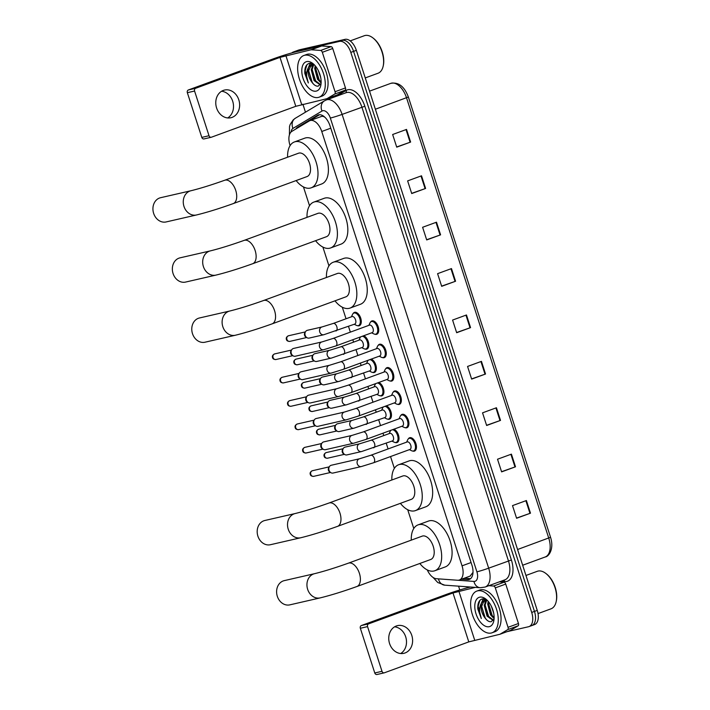 <?xml version="1.0" encoding="UTF-8"?>
<svg xmlns="http://www.w3.org/2000/svg" width="710" height="710" viewBox="0 0 710 710"><rect width="100%" height="100%" fill="white"/><g stroke="black" fill="none" stroke-linecap="round" stroke-linejoin="round"><path stroke-width="1.06" d="M393.828 429.222A7.1 3.932 69.9 0 1 398.7 435.913A7.1 3.932 69.9 0 1 397.032 442.543A7.1 3.932 69.9 0 1 396.775 442.623A7.1 3.932 69.9 0 1 395.284 442.507M386.284 405.863A7.1 3.932 69.9 0 1 391.157 412.545A7.1 3.932 69.9 0 1 389.488 419.184A7.1 3.932 69.9 0 1 389.222 419.264A7.1 3.932 69.9 0 1 387.731 419.14M378.732 382.495A7.1 3.932 69.9 0 1 383.613 389.186A7.1 3.932 69.9 0 1 381.945 395.816A7.1 3.932 69.9 0 1 381.678 395.896A7.1 3.932 69.9 0 1 380.187 395.781M371.188 359.136A7.1 3.932 69.9 0 1 376.069 365.827A7.1 3.932 69.9 0 1 374.401 372.457A7.1 3.932 69.9 0 1 374.135 372.537A7.1 3.932 69.9 0 1 372.643 372.413M363.644 335.768A7.1 3.932 69.9 0 1 368.517 342.46A7.1 3.932 69.9 0 1 366.848 349.089A7.1 3.932 69.9 0 1 366.591 349.169A7.1 3.932 69.9 0 1 365.091 349.054M353.11 313.554A7.1 3.932 69.9 0 1 354.423 312.391A7.1 3.932 69.9 0 1 354.68 312.311A7.1 3.932 69.9 0 1 360.636 317.947A7.1 3.932 69.9 0 1 359.304 325.73A7.1 3.932 69.9 0 1 359.038 325.81A7.1 3.932 69.9 0 1 357.547 325.686M400.742 415.554A7.1 3.932 69.9 0 1 402.055 414.392A7.1 3.932 69.9 0 1 402.313 414.312A7.1 3.932 69.9 0 1 408.268 419.938A7.1 3.932 69.9 0 1 406.936 427.731A7.1 3.932 69.9 0 1 406.67 427.81A7.1 3.932 69.9 0 1 405.179 427.686M393.189 392.195A7.1 3.932 69.9 0 1 394.503 391.024A7.1 3.932 69.9 0 1 394.769 390.953A7.1 3.932 69.9 0 1 400.724 396.579A7.1 3.932 69.9 0 1 399.393 404.363A7.1 3.932 69.9 0 1 399.127 404.443A7.1 3.932 69.9 0 1 397.635 404.327M385.645 368.827A7.1 3.932 69.9 0 1 386.959 367.665A7.1 3.932 69.9 0 1 387.225 367.585A7.1 3.932 69.9 0 1 393.18 373.211A7.1 3.932 69.9 0 1 391.849 381.004A7.1 3.932 69.9 0 1 391.583 381.084A7.1 3.932 69.9 0 1 390.092 380.959M378.102 345.468A7.1 3.932 69.9 0 1 379.415 344.297A7.1 3.932 69.9 0 1 379.681 344.226A7.1 3.932 69.9 0 1 385.628 349.852A7.1 3.932 69.9 0 1 384.296 357.636A7.1 3.932 69.9 0 1 384.039 357.716A7.1 3.932 69.9 0 1 382.539 357.6M408.286 438.922A7.1 3.932 69.9 0 1 409.599 437.75A7.1 3.932 69.9 0 1 409.865 437.671A7.1 3.932 69.9 0 1 415.811 443.306A7.1 3.932 69.9 0 1 414.48 451.09A7.1 3.932 69.9 0 1 414.223 451.169A7.1 3.932 69.9 0 1 412.732 451.054M370.558 322.1A7.1 3.932 69.9 0 1 371.871 320.938A7.1 3.932 69.9 0 1 372.129 320.858A7.1 3.932 69.9 0 1 378.084 326.485A7.1 3.932 69.9 0 1 376.753 334.277A7.1 3.932 69.9 0 1 376.486 334.357A7.1 3.932 69.9 0 1 374.995 334.233M427.296 569.935A13.321 7.366 -110.1 0 0 436.41 578.712L457.586 580.247A13.321 7.366 -110.1 0 0 458.909 580.15A13.321 7.366 -110.1 0 0 459.397 580.008A13.321 7.366 -110.1 0 0 462.041 565.843L321.754 131.492A13.321 7.366 -110.1 0 0 309.95 120.638A13.321 7.366 -110.1 0 0 309.249 120.975L291.908 131.341A13.321 7.366 -110.1 0 0 289.964 145.168L290.106 145.594M470.127 576.041L473.002 572.384M325.286 117.594C323.627 116.209 322.038 115.961 320.538 116.839M303.454 186.934L309.524 205.731M322.881 247.071L328.952 265.868M342.3 307.208L346.036 318.772M348.495 326.378L350.349 332.129M352.808 339.735L353.58 342.131M356.038 349.746L357.893 355.488M360.352 363.103L361.133 365.499M363.591 373.105L365.446 378.856M367.904 386.462L368.676 388.858M371.135 396.473L372.99 402.215M375.448 409.83L376.22 412.226M378.678 419.832L380.533 425.583M382.992 433.189L383.764 435.585M386.222 443.2L388.086 448.942M390.536 456.557L394.361 468.378M407.709 509.718L413.779 528.515M461.535 579.227L467.491 579.653A13.321 7.366 -110.1 0 0 468.804 579.555A13.321 7.366 -110.1 0 0 469.301 579.413A13.321 7.366 -110.1 0 0 471.946 565.249L330.017 125.83A13.321 7.366 -110.1 0 0 318.213 114.976A13.321 7.366 -110.1 0 0 317.512 115.313L297.57 127.232A13.321 7.366 -110.1 0 0 295.875 128.971M291.828 52.904A13.321 7.366 69.9 0 1 293.257 52.025A13.321 7.366 69.9 0 1 293.745 51.883L339.495 41.393A13.321 7.366 69.9 0 1 350.802 52.389L531.692 612.428A13.321 7.366 69.9 0 1 529.048 626.584A13.321 7.366 69.9 0 1 528.551 626.735L506.993 631.678M459.787 589.957L458.562 586.158M305.469 112.189L302.895 104.21M293.257 52.025L296.034 51.013A13.321 7.366 69.9 0 1 296.523 50.863L342.273 40.372A13.321 7.366 69.9 0 1 353.58 51.368L534.47 611.408A13.321 7.366 69.9 0 1 531.826 625.572A13.321 7.366 69.9 0 1 531.328 625.714M299.726 126.673A13.321 11.032 59.1 0 0 299.718 126.673A13.321 7.366 69.9 0 1 300.348 126.211L319.571 114.727M470.597 578.65A13.321 7.366 69.9 0 1 470.268 578.641L464.313 578.206M531.826 625.572L534.603 624.552A13.321 7.366 69.9 0 0 537.248 610.396L356.358 50.348A13.321 7.366 69.9 0 0 345.051 39.361L299.3 49.842A13.321 7.366 69.9 0 0 298.812 49.993L296.034 51.013A13.321 7.366 69.9 0 1 296.523 50.863L342.273 40.372A13.321 7.366 69.9 0 1 353.58 51.368L534.47 611.408A13.321 7.366 69.9 0 1 531.826 625.572L529.048 626.584M406.537 129.415L392.648 134.51L396.73 147.156L410.62 142.071L406.537 129.415M396.677 146.97L410.62 142.071M421.518 175.805L407.629 180.89L411.711 193.546L425.601 188.461L421.518 175.805M411.658 193.36L425.601 188.461M436.499 222.195L422.61 227.28L426.701 239.936L440.582 234.85L436.499 222.195M426.639 239.749L440.582 234.85M451.48 268.584L437.591 273.669L441.682 286.325L455.572 281.24L451.48 268.584M441.62 286.139L455.572 281.24M526.403 500.532L512.514 505.618L516.596 518.264L530.485 513.179L526.403 500.532M516.534 518.087L530.485 513.179M511.413 454.143L497.524 459.228L501.615 471.875L515.504 466.79L511.413 454.143M501.553 471.697L515.504 466.79M496.432 407.753L482.543 412.838L486.634 425.494L500.514 420.4L496.432 407.753M486.572 425.308L500.514 420.4M481.451 361.363L467.562 366.449L471.644 379.105L485.534 374.019L481.451 361.363M471.591 378.918L485.534 374.019M466.47 314.974L452.581 320.059L456.663 332.715L470.553 327.63L466.47 314.974M456.601 332.529L470.553 327.63M394.565 626.832A14.209 11.804 -102.9 0 1 405.685 636.808A14.209 11.804 -102.9 0 1 400.688 653.528M389.568 643.544A14.209 11.804 77.1 0 0 403.857 653.324A14.209 11.804 77.1 0 0 411.791 635.406A14.209 11.804 77.1 0 0 397.511 625.634A14.209 11.804 77.1 0 0 389.568 643.544M499.272 581.872L504.056 582.218A2.219 1.225 69.9 0 1 505.724 584.073L495.305 587.88L508.041 627.312L518.46 623.504A2.219 1.225 69.9 0 1 518.131 625.803L510.454 630.4A2.219 1.225 69.9 0 1 510.339 630.453A2.219 1.225 69.9 0 1 510.259 630.48L500 634.234M505.724 584.073L518.46 623.504M470.588 587.028L469.283 587.33A17.759 1.029 -17.9 0 0 445.765 594.625L361.39 625.528L368.614 623.868L452.989 592.965L475.318 587.374M377.196 674.447A2.219 1.846 -102.9 0 1 374.773 672.973L381.998 671.314A2.219 1.846 77.1 0 0 384.421 672.787L468.786 641.884L499.84 634.287A2.219 1.225 -110.1 0 0 499.92 634.27A2.219 1.225 -110.1 0 0 500.035 634.207L507.721 629.619A2.219 1.225 -110.1 0 0 508.041 627.312M368.614 623.868A2.219 1.846 77.1 0 0 367.558 626.61L360.343 628.27L374.773 672.973M360.343 628.27A2.219 1.846 -102.9 0 1 361.39 625.528M367.558 626.61L381.998 671.314M495.305 587.88A2.219 1.225 -110.1 0 0 493.645 586.034L488.862 585.688M525.959 575.455L537.301 571.302A19.978 11.058 69.9 0 1 538.038 571.08A19.978 11.058 69.9 0 1 545.928 573.511L546.549 573.991A19.09 10.561 69.9 0 1 556.356 600.784L556.196 601.547A19.978 11.058 69.9 0 1 551.04 608.816L538.029 613.582M545.928 573.511A19.978 11.058 69.9 0 1 556.196 601.547M477.644 590.844A22.196 12.283 69.9 0 1 496.246 608.434A22.196 12.283 69.9 0 1 492.083 632.77A22.196 12.283 69.9 0 1 491.267 633.018A22.196 12.283 69.9 0 1 472.656 615.428A22.196 12.283 69.9 0 1 476.818 591.084A22.196 12.283 69.9 0 1 477.644 590.844M476.818 591.084L479.596 590.072A22.196 12.283 69.9 0 1 480.422 589.824A22.196 12.283 69.9 0 1 499.023 607.414A22.196 12.283 69.9 0 1 494.861 631.758L492.083 632.77M486.847 599.95L482.507 598.894C479.055 599.852 477.484 603.225 477.803 609.003L481.309 618.534C478.868 612.286 479.01 607.006 481.735 602.692A11.094 6.141 69.9 0 0 484.894 617.771C486.962 620.638 489.039 621.96 491.125 621.738L494.071 619.058M489.217 626.69A15.54 8.6 69.9 0 1 476.028 613.866A15.54 8.6 69.9 0 1 479.685 597.172A15.54 8.6 69.9 0 1 485.826 599.062A15.54 8.6 69.9 0 1 493.814 620.868A15.54 8.6 69.9 0 1 489.217 626.69M486.803 599.968L485.099 605.08L487.93 615.836L493.477 620.194M486.279 599.897L484.229 605.399L487.06 616.156L493.264 620.469M488.791 602.089L488.569 603.811L491.4 614.567L494.133 617.718M488.187 601.361L487.708 604.13L490.53 614.887L494.107 618.605M491.329 606.189L493.681 613.085M486.217 599.586L484.397 600.128L481.628 606.358L484.894 617.771M486.9 599.985L484.85 599.994L481.735 602.692M485.427 599.897L484.832 602.284M483.253 598.823L481.442 603.047M488.578 603.695L492.154 615.41L493.219 616.901M485.809 599.879L485.516 600.873M485.108 604.973L488.684 616.679L489.749 618.17M483.563 598.823L482.046 602.142M481.637 606.242L485.214 617.957L486.412 619.608M479.898 600.358L478.176 606.189L481.309 618.534M284.266 580.629A12.434 10.331 77.1 0 0 277.317 596.302A12.434 10.331 77.1 0 0 289.822 604.858L320.157 597.9A12.434 10.331 -102.9 0 1 307.652 589.344A12.434 10.331 -102.9 0 1 314.601 573.671L284.266 580.629M348.379 563.172A12.434 6.878 -110.1 0 1 348.841 563.03A12.434 6.878 -110.1 0 1 359.393 573.298A12.434 6.878 -110.1 0 1 356.926 586.513L430.739 559.48A12.434 6.878 -110.1 0 0 433.073 545.848A12.434 6.878 -110.1 0 0 422.654 535.997A12.434 6.878 -110.1 0 0 422.193 536.139L348.379 563.172C335.209 567.867 323.946 571.364 314.601 573.671M411.276 540.132A24.415 13.508 69.9 0 1 418.066 524.876A24.415 13.508 69.9 0 1 418.98 524.61A24.415 13.508 69.9 0 1 439.437 543.966A24.415 13.508 69.9 0 1 434.866 570.734A24.415 13.508 69.9 0 1 433.961 571A24.415 13.508 69.9 0 1 419.823 563.474M418.066 524.876L428.485 521.069A24.415 13.508 69.9 0 1 429.39 520.794A24.415 13.508 69.9 0 1 449.856 540.15A24.415 13.508 69.9 0 1 445.276 566.917L434.866 570.734M264.839 520.492A12.434 10.331 77.1 0 0 257.899 536.165A12.434 10.331 77.1 0 0 270.395 544.721L300.729 537.763A12.434 10.331 -102.9 0 1 288.233 529.207A12.434 10.331 -102.9 0 1 295.174 513.534L264.839 520.492M328.952 503.035A12.434 6.878 -110.1 0 1 329.413 502.893A12.434 6.878 -110.1 0 1 339.975 513.161A12.434 6.878 -110.1 0 1 337.507 526.376L411.321 499.343A12.434 6.878 -110.1 0 0 413.646 485.711A12.434 6.878 -110.1 0 0 403.227 475.86A12.434 6.878 -110.1 0 0 402.765 476.002L328.952 503.035C315.781 507.73 304.519 511.227 295.174 513.534M391.849 479.995A24.415 13.508 69.9 0 1 398.647 464.739A24.415 13.508 69.9 0 1 399.552 464.473A24.415 13.508 69.9 0 1 420.018 483.829A24.415 13.508 69.9 0 1 415.439 510.596A24.415 13.508 69.9 0 1 414.533 510.863A24.415 13.508 69.9 0 1 400.396 503.337M398.647 464.739L409.067 460.932A24.415 13.508 69.9 0 1 409.972 460.657A24.415 13.508 69.9 0 1 430.429 480.013A24.415 13.508 69.9 0 1 425.858 506.78L415.439 510.596M199.43 317.982A12.434 10.331 77.1 0 0 192.49 333.656A12.434 10.331 77.1 0 0 204.986 342.211L235.321 335.253A12.434 10.331 -102.9 0 1 222.825 326.698A12.434 10.331 -102.9 0 1 229.765 311.024L199.43 317.982M263.543 300.525A12.434 6.878 -110.1 0 1 264.005 300.392A12.434 6.878 -110.1 0 1 274.566 310.652A12.434 6.878 -110.1 0 1 272.099 323.866L345.912 296.833A12.434 6.878 -110.1 0 0 348.237 283.201A12.434 6.878 -110.1 0 0 337.818 273.35A12.434 6.878 -110.1 0 0 337.356 273.492L263.543 300.525C250.373 305.22 239.11 308.717 229.765 311.024M326.44 277.486A24.415 13.508 69.9 0 1 333.238 262.238A24.415 13.508 69.9 0 1 334.144 261.963A24.415 13.508 69.9 0 1 354.609 281.32A24.415 13.508 69.9 0 1 350.03 308.087A24.415 13.508 69.9 0 1 349.125 308.353A24.415 13.508 69.9 0 1 334.987 300.836M333.238 262.238L343.658 258.422A24.415 13.508 69.9 0 1 344.563 258.156A24.415 13.508 69.9 0 1 365.02 277.503A24.415 13.508 69.9 0 1 360.449 304.27L350.03 308.087M180.003 257.845A12.434 10.331 77.1 0 0 173.062 273.519A12.434 10.331 77.1 0 0 185.559 282.074L215.902 275.116A12.434 10.331 -102.9 0 1 203.397 266.561A12.434 10.331 -102.9 0 1 210.346 250.887L180.003 257.845M244.125 240.388A12.434 6.878 -110.1 0 1 244.586 240.255A12.434 6.878 -110.1 0 1 255.138 250.515A12.434 6.878 -110.1 0 1 252.671 263.73L326.485 236.696A12.434 6.878 -110.1 0 0 328.819 223.064A12.434 6.878 -110.1 0 0 318.399 213.213A12.434 6.878 -110.1 0 0 317.938 213.355L244.125 240.388C230.945 245.083 219.692 248.58 210.346 250.887M307.013 217.349A24.415 13.508 69.9 0 1 313.811 202.101A24.415 13.508 69.9 0 1 314.716 201.826A24.415 13.508 69.9 0 1 335.182 221.183A24.415 13.508 69.9 0 1 330.611 247.95A24.415 13.508 69.9 0 1 329.706 248.216A24.415 13.508 69.9 0 1 315.568 240.699M313.811 202.101L324.23 198.285A24.415 13.508 69.9 0 1 325.136 198.019A24.415 13.508 69.9 0 1 345.601 217.366A24.415 13.508 69.9 0 1 341.022 244.133L330.611 247.95M160.584 197.708A12.434 10.331 77.1 0 0 153.644 213.382A12.434 10.331 77.1 0 0 166.14 221.937L196.475 214.979A12.434 10.331 -102.9 0 1 183.979 206.424A12.434 10.331 -102.9 0 1 190.919 190.75L160.584 197.708M224.697 180.251A12.434 6.878 -110.1 0 1 225.159 180.118A12.434 6.878 -110.1 0 1 235.72 190.378A12.434 6.878 -110.1 0 1 233.253 203.593L307.066 176.559A12.434 6.878 -110.1 0 0 309.391 162.927A12.434 6.878 -110.1 0 0 298.972 153.076A12.434 6.878 -110.1 0 0 298.511 153.218L224.697 180.251C211.527 184.946 200.264 188.452 190.919 190.75M287.594 157.221A24.415 13.508 69.9 0 1 294.393 141.964A24.415 13.508 69.9 0 1 295.298 141.689A24.415 13.508 69.9 0 1 315.764 161.046A24.415 13.508 69.9 0 1 311.184 187.813A24.415 13.508 69.9 0 1 310.279 188.079A24.415 13.508 69.9 0 1 296.141 180.562M294.393 141.964L304.803 138.148A24.415 13.508 69.9 0 1 305.708 137.882A24.415 13.508 69.9 0 1 326.174 157.23A24.415 13.508 69.9 0 1 321.603 183.996L311.184 187.813M407.052 442.002A3.994 2.21 69.9 0 1 407.194 441.939A3.994 2.21 69.9 0 1 407.345 441.895A3.994 2.21 69.9 0 1 410.691 445.063A3.994 2.21 69.9 0 1 409.945 449.448A3.994 2.21 69.9 0 1 409.794 449.492M406.644 442.144L407.638 439.889A6.656 3.683 69.9 0 1 409.058 438.425A6.656 3.683 69.9 0 1 409.306 438.354A6.656 3.683 69.9 0 1 414.889 443.626A6.656 3.683 69.9 0 1 413.637 450.93A6.656 3.683 69.9 0 1 413.389 451.001A6.656 3.683 69.9 0 1 411.605 450.726L409.386 449.652M333.38 472.949A3.994 3.319 -102.9 0 1 333.052 473.046A3.994 3.319 -102.9 0 1 330.842 472.656A3.994 3.319 -102.9 0 1 329.032 470.295A3.994 3.319 -102.9 0 1 329.449 466.559A3.994 3.319 -102.9 0 1 330.931 465.352A3.994 3.319 -102.9 0 1 331.268 465.254L359.535 458.775L370.806 455.27A3.994 2.21 69.9 0 1 370.957 455.225A3.994 2.21 69.9 0 1 374.268 458.287A3.994 2.21 69.9 0 1 373.558 462.769A3.994 2.21 69.9 0 1 373.407 462.813M330.842 472.656L329.768 472.017A2.884 2.396 -102.9 0 1 328.455 470.304A2.884 2.396 -102.9 0 1 328.757 467.615L329.449 466.559M399.508 418.643A3.994 2.21 69.9 0 1 399.65 418.58A3.994 2.21 69.9 0 1 399.801 418.536A3.994 2.21 69.9 0 1 403.147 421.704A3.994 2.21 69.9 0 1 402.401 426.08A3.994 2.21 69.9 0 1 402.25 426.124M399.091 418.785L400.094 416.521A6.656 3.683 69.9 0 1 401.514 415.057A6.656 3.683 69.9 0 1 401.753 414.986A6.656 3.683 69.9 0 1 407.336 420.267A6.656 3.683 69.9 0 1 406.093 427.562A6.656 3.683 69.9 0 1 405.845 427.642A6.656 3.683 69.9 0 1 404.061 427.367L401.842 426.284M325.837 449.581A3.994 3.319 -102.9 0 1 325.508 449.678A3.994 3.319 -102.9 0 1 323.298 449.297A3.994 3.319 -102.9 0 1 321.488 446.927A3.994 3.319 -102.9 0 1 321.896 443.2A3.994 3.319 -102.9 0 1 323.387 441.993A3.994 3.319 -102.9 0 1 323.716 441.895L351.983 435.407L363.263 431.911A3.994 2.21 69.9 0 1 363.413 431.866A3.994 2.21 69.9 0 1 366.724 434.919A3.994 2.21 69.9 0 1 366.014 439.41A3.994 2.21 69.9 0 1 365.863 439.454M323.298 449.297L322.216 448.649A2.884 2.396 -102.9 0 1 320.911 446.945A2.884 2.396 -102.9 0 1 321.213 444.247L321.896 443.2M391.964 395.275A3.994 2.21 69.9 0 1 392.106 395.213A3.994 2.21 69.9 0 1 392.248 395.168A3.994 2.21 69.9 0 1 395.603 398.337A3.994 2.21 69.9 0 1 394.849 402.721A3.994 2.21 69.9 0 1 394.707 402.765M391.547 395.417L392.541 393.162A6.656 3.683 69.9 0 1 393.961 391.698A6.656 3.683 69.9 0 1 394.21 391.627A6.656 3.683 69.9 0 1 399.792 396.899A6.656 3.683 69.9 0 1 398.541 404.203A6.656 3.683 69.9 0 1 398.301 404.274A6.656 3.683 69.9 0 1 396.517 403.999L394.298 402.925M318.293 426.222A3.994 3.319 -102.9 0 1 317.956 426.32A3.994 3.319 -102.9 0 1 315.755 425.938A3.994 3.319 -102.9 0 1 313.944 423.568A3.994 3.319 -102.9 0 1 314.352 419.841A3.994 3.319 -102.9 0 1 315.844 418.625A3.994 3.319 -102.9 0 1 316.172 418.527L344.439 412.048L355.719 408.543A3.994 2.21 69.9 0 1 355.87 408.498A3.994 2.21 69.9 0 1 359.18 411.56A3.994 2.21 69.9 0 1 358.461 416.042A3.994 2.21 69.9 0 1 358.319 416.087M315.755 425.938L314.672 425.29A2.884 2.396 -102.9 0 1 313.367 423.577A2.884 2.396 -102.9 0 1 313.66 420.888L314.352 419.841M384.412 371.916A3.994 2.21 69.9 0 1 384.554 371.854A3.994 2.21 69.9 0 1 384.705 371.809A3.994 2.21 69.9 0 1 388.05 374.978A3.994 2.21 69.9 0 1 387.305 379.353A3.994 2.21 69.9 0 1 387.154 379.397M384.003 372.058L384.998 369.795A6.656 3.683 69.9 0 1 386.417 368.339A6.656 3.683 69.9 0 1 386.666 368.259A6.656 3.683 69.9 0 1 392.248 373.54A6.656 3.683 69.9 0 1 390.997 380.844A6.656 3.683 69.9 0 1 390.748 380.915A6.656 3.683 69.9 0 1 388.973 380.64L386.755 379.557M310.749 402.854A3.994 3.319 -102.9 0 1 310.412 402.952A3.994 3.319 -102.9 0 1 308.202 402.57A3.994 3.319 -102.9 0 1 306.392 400.2A3.994 3.319 -102.9 0 1 306.809 396.473A3.994 3.319 -102.9 0 1 308.291 395.266A3.994 3.319 -102.9 0 1 308.628 395.168L336.895 388.681L348.175 385.184A3.994 2.21 69.9 0 1 348.317 385.139A3.994 2.21 69.9 0 1 351.627 388.201A3.994 2.21 69.9 0 1 350.917 392.683A3.994 2.21 69.9 0 1 350.775 392.728M308.202 402.57L307.128 401.931A2.884 2.396 -102.9 0 1 305.824 400.218A2.884 2.396 -102.9 0 1 306.116 397.52L306.809 396.473M376.868 348.557A3.994 2.21 69.9 0 1 377.01 348.495A3.994 2.21 69.9 0 1 377.161 348.45A3.994 2.21 69.9 0 1 380.507 351.61A3.994 2.21 69.9 0 1 379.761 355.994A3.994 2.21 69.9 0 1 379.61 356.038M376.46 348.69L377.454 346.436A6.656 3.683 69.9 0 1 378.874 344.971A6.656 3.683 69.9 0 1 379.122 344.9A6.656 3.683 69.9 0 1 384.705 350.172A6.656 3.683 69.9 0 1 383.453 357.476A6.656 3.683 69.9 0 1 383.205 357.547A6.656 3.683 69.9 0 1 381.421 357.281L379.202 356.198M303.197 379.495A3.994 3.319 -102.9 0 1 302.868 379.593A3.994 3.319 -102.9 0 1 300.658 379.211A3.994 3.319 -102.9 0 1 298.848 376.841A3.994 3.319 -102.9 0 1 299.265 373.114A3.994 3.319 -102.9 0 1 300.747 371.898A3.994 3.319 -102.9 0 1 301.084 371.8L329.351 365.322L340.623 361.816A3.994 2.21 69.9 0 1 340.773 361.772A3.994 2.21 69.9 0 1 344.084 364.833A3.994 2.21 69.9 0 1 343.374 369.324A3.994 2.21 69.9 0 1 343.223 369.36M300.658 379.211L299.584 378.563A2.884 2.396 -102.9 0 1 298.271 376.859A2.884 2.396 -102.9 0 1 298.573 374.161L299.265 373.114M369.324 325.189A3.994 2.21 69.9 0 1 369.466 325.127A3.994 2.21 69.9 0 1 369.617 325.082A3.994 2.21 69.9 0 1 372.963 328.251A3.994 2.21 69.9 0 1 372.209 332.626A3.994 2.21 69.9 0 1 372.067 332.67M368.907 325.331L369.91 323.068A6.656 3.683 69.9 0 1 371.33 321.612A6.656 3.683 69.9 0 1 371.57 321.532A6.656 3.683 69.9 0 1 377.152 326.813A6.656 3.683 69.9 0 1 375.909 334.117A6.656 3.683 69.9 0 1 375.661 334.188A6.656 3.683 69.9 0 1 373.877 333.913L371.658 332.83M295.653 356.127A3.994 3.319 -102.9 0 1 295.325 356.225A3.994 3.319 -102.9 0 1 293.115 355.843A3.994 3.319 -102.9 0 1 291.304 353.482A3.994 3.319 -102.9 0 1 291.712 349.746A3.994 3.319 -102.9 0 1 293.203 348.539A3.994 3.319 -102.9 0 1 293.532 348.441L321.799 341.963L333.079 338.457A3.994 2.21 69.9 0 1 333.23 338.413A3.994 2.21 69.9 0 1 336.54 341.474A3.994 2.21 69.9 0 1 335.83 345.956A3.994 2.21 69.9 0 1 335.679 346.001M293.115 355.843L292.032 355.204A2.884 2.396 -102.9 0 1 290.727 353.491A2.884 2.396 -102.9 0 1 291.029 350.793L291.712 349.746M389.604 433.455A3.994 2.21 69.9 0 1 389.746 433.393A3.994 2.21 69.9 0 1 389.896 433.348A3.994 2.21 69.9 0 1 393.242 436.517A3.994 2.21 69.9 0 1 392.497 440.901A3.994 2.21 69.9 0 1 392.346 440.945M347.252 454.799A3.994 3.319 -102.9 0 1 346.915 454.906A3.994 3.319 -102.9 0 1 344.705 454.515A3.994 3.319 -102.9 0 1 343.312 448.418A3.994 3.319 -102.9 0 1 344.794 447.211A3.994 3.319 -102.9 0 1 345.131 447.114L359.721 443.768L371.002 440.262A3.994 2.21 69.9 0 1 371.144 440.218A3.994 2.21 69.9 0 1 374.454 443.28A3.994 2.21 69.9 0 1 373.744 447.77A3.994 2.21 69.9 0 1 373.602 447.815M392.381 429.754A6.656 3.683 69.9 0 1 397.582 435.523A6.656 3.683 69.9 0 1 396.189 442.383A6.656 3.683 69.9 0 1 395.94 442.454A6.656 3.683 69.9 0 1 394.156 442.179L391.938 441.105M344.705 454.515L343.631 453.876A2.884 2.396 -102.9 0 1 342.318 452.163A2.884 2.396 -102.9 0 1 342.619 449.474L343.312 448.418M389.195 433.597L390.189 431.343A6.656 3.683 69.9 0 1 390.935 430.278M382.06 410.096A3.994 2.21 69.9 0 1 382.202 410.034A3.994 2.21 69.9 0 1 382.353 409.989A3.994 2.21 69.9 0 1 385.699 413.158A3.994 2.21 69.9 0 1 384.953 417.533A3.994 2.21 69.9 0 1 384.802 417.578M339.7 431.44A3.994 3.319 -102.9 0 1 339.371 431.538A3.994 3.319 -102.9 0 1 337.161 431.156A3.994 3.319 -102.9 0 1 335.768 425.059A3.994 3.319 -102.9 0 1 337.25 423.852A3.994 3.319 -102.9 0 1 337.587 423.755L352.178 420.409L363.449 416.903A3.994 2.21 69.9 0 1 363.6 416.859A3.994 2.21 69.9 0 1 366.91 419.921A3.994 2.21 69.9 0 1 366.2 424.402A3.994 2.21 69.9 0 1 366.049 424.447M384.838 406.386A6.656 3.683 69.9 0 1 390.03 412.164A6.656 3.683 69.9 0 1 388.645 419.024A6.656 3.683 69.9 0 1 388.397 419.095A6.656 3.683 69.9 0 1 386.613 418.82L384.394 417.737M337.161 431.156L336.087 430.508A2.884 2.396 -102.9 0 1 334.774 428.805A2.884 2.396 -102.9 0 1 335.076 426.106L335.768 425.059M381.643 410.238L382.646 407.975A6.656 3.683 69.9 0 1 383.391 406.919M374.516 386.737A3.994 2.21 69.9 0 1 374.658 386.675A3.994 2.21 69.9 0 1 374.8 386.63A3.994 2.21 69.9 0 1 378.155 389.79A3.994 2.21 69.9 0 1 377.4 394.174A3.994 2.21 69.9 0 1 377.258 394.219M332.156 408.081A3.994 3.319 -102.9 0 1 331.827 408.179A3.994 3.319 -102.9 0 1 329.617 407.788A3.994 3.319 -102.9 0 1 328.215 401.691A3.994 3.319 -102.9 0 1 329.706 400.484A3.994 3.319 -102.9 0 1 330.035 400.387L344.625 397.041L355.905 393.535A3.994 2.21 69.9 0 1 356.056 393.491A3.994 2.21 69.9 0 1 359.366 396.553A3.994 2.21 69.9 0 1 358.656 401.043A3.994 2.21 69.9 0 1 358.506 401.088M377.285 383.027A6.656 3.683 69.9 0 1 382.486 388.796A6.656 3.683 69.9 0 1 381.092 395.656A6.656 3.683 69.9 0 1 380.853 395.727A6.656 3.683 69.9 0 1 379.069 395.461L376.85 394.378M329.617 407.788L328.535 407.149A2.884 2.396 -102.9 0 1 327.23 405.437A2.884 2.396 -102.9 0 1 327.532 402.748L328.215 401.691M374.099 386.87L375.093 384.616A6.656 3.683 69.9 0 1 375.847 383.551M366.964 363.369A3.994 2.21 69.9 0 1 367.105 363.307A3.994 2.21 69.9 0 1 367.256 363.263A3.994 2.21 69.9 0 1 370.602 366.431A3.994 2.21 69.9 0 1 369.857 370.806A3.994 2.21 69.9 0 1 369.706 370.851M324.612 384.714A3.994 3.319 -102.9 0 1 324.275 384.811A3.994 3.319 -102.9 0 1 322.074 384.43A3.994 3.319 -102.9 0 1 320.671 378.332A3.994 3.319 -102.9 0 1 322.162 377.125A3.994 3.319 -102.9 0 1 322.491 377.028L337.081 373.682L348.361 370.176A3.994 2.21 69.9 0 1 348.512 370.132A3.994 2.21 69.9 0 1 351.823 373.194A3.994 2.21 69.9 0 1 351.113 377.676A3.994 2.21 69.9 0 1 350.962 377.72M369.741 359.659A6.656 3.683 69.9 0 1 374.942 365.437A6.656 3.683 69.9 0 1 373.549 372.297A6.656 3.683 69.9 0 1 373.3 372.368A6.656 3.683 69.9 0 1 371.525 372.093L369.306 371.01M322.074 384.43L320.991 383.782A2.884 2.396 -102.9 0 1 319.686 382.078A2.884 2.396 -102.9 0 1 319.979 379.38L320.671 378.332M366.555 363.511L367.549 361.248A6.656 3.683 69.9 0 1 368.295 360.192M359.42 340.01A3.994 2.21 69.9 0 1 359.562 339.948A3.994 2.21 69.9 0 1 359.713 339.904A3.994 2.21 69.9 0 1 363.058 343.063A3.994 2.21 69.9 0 1 362.313 347.447A3.994 2.21 69.9 0 1 362.162 347.492M317.068 361.355A3.994 3.319 -102.9 0 1 316.731 361.452A3.994 3.319 -102.9 0 1 314.521 361.062A3.994 3.319 -102.9 0 1 313.128 354.964A3.994 3.319 -102.9 0 1 314.61 353.757A3.994 3.319 -102.9 0 1 314.947 353.66L329.538 350.314L340.818 346.808A3.994 2.21 69.9 0 1 340.96 346.764A3.994 2.21 69.9 0 1 344.27 349.826A3.994 2.21 69.9 0 1 343.56 354.317A3.994 2.21 69.9 0 1 343.418 354.361M362.198 336.3A6.656 3.683 69.9 0 1 367.398 342.078A6.656 3.683 69.9 0 1 366.005 348.93A6.656 3.683 69.9 0 1 365.756 349A6.656 3.683 69.9 0 1 363.973 348.734L361.754 347.651M314.521 361.062L313.447 360.423A2.884 2.396 -102.9 0 1 312.134 358.71A2.884 2.396 -102.9 0 1 312.435 356.021L313.128 354.964M359.011 340.143L360.005 337.889A6.656 3.683 69.9 0 1 360.751 336.824M351.876 316.642A3.994 2.21 69.9 0 1 352.018 316.58A3.994 2.21 69.9 0 1 352.169 316.536A3.994 2.21 69.9 0 1 355.515 319.704A3.994 2.21 69.9 0 1 354.76 324.088A3.994 2.21 69.9 0 1 354.618 324.124M309.516 337.987A3.994 3.319 -102.9 0 1 309.187 338.084A3.994 3.319 -102.9 0 1 306.977 337.703A3.994 3.319 -102.9 0 1 305.584 331.605A3.994 3.319 -102.9 0 1 307.066 330.398A3.994 3.319 -102.9 0 1 307.403 330.301L321.994 326.955L333.265 323.449A3.994 2.21 69.9 0 1 333.416 323.405A3.994 2.21 69.9 0 1 336.726 326.467A3.994 2.21 69.9 0 1 336.016 330.949A3.994 2.21 69.9 0 1 335.865 330.993M351.459 316.784L352.462 314.53A6.656 3.683 69.9 0 1 353.882 313.066A6.656 3.683 69.9 0 1 354.121 312.986A6.656 3.683 69.9 0 1 359.704 318.266A6.656 3.683 69.9 0 1 358.461 325.57A6.656 3.683 69.9 0 1 358.213 325.642A6.656 3.683 69.9 0 1 356.429 325.366L354.21 324.284M306.977 337.703L305.904 337.055A2.884 2.396 -102.9 0 1 304.59 335.351A2.884 2.396 -102.9 0 1 304.892 332.653L305.584 331.605M221.582 91.253A14.209 11.804 -102.9 0 1 232.694 101.228A14.209 11.804 -102.9 0 1 227.697 117.949M216.585 107.964A14.209 11.804 77.1 0 0 230.865 117.745A14.209 11.804 77.1 0 0 238.808 99.826A14.209 11.804 77.1 0 0 224.52 90.055A14.209 11.804 77.1 0 0 216.585 107.964M322.322 52.3A2.219 1.225 -110.1 0 0 320.654 50.454L311.273 49.78A2.219 1.225 -110.1 0 0 311.051 49.789L321.47 45.981A2.219 1.225 69.9 0 1 321.683 45.964L331.073 46.638A2.219 1.225 69.9 0 1 332.733 48.493L322.322 52.3L335.058 91.732L345.468 87.925A2.219 1.225 69.9 0 1 345.149 90.223L337.463 94.82A2.219 1.225 69.9 0 1 337.348 94.874A2.219 1.225 69.9 0 1 337.268 94.9L327.017 98.654M332.733 48.493L345.468 87.925M321.47 45.981L296.292 51.75A17.759 1.029 -17.9 0 0 272.773 59.045L188.407 89.948L195.632 88.288L279.997 57.386L311.051 49.789M204.205 138.867A2.219 1.846 -102.9 0 1 201.791 137.394L209.015 135.734A2.219 1.846 77.1 0 0 211.429 137.207L295.795 106.305L326.848 98.708A2.219 1.225 -110.1 0 0 326.937 98.69A2.219 1.225 -110.1 0 0 327.053 98.628L334.73 94.039A2.219 1.225 -110.1 0 0 335.058 91.732M195.632 88.288A2.219 1.846 77.1 0 0 194.576 91.031L187.351 92.691L201.791 137.394M187.351 92.691A2.219 1.846 -102.9 0 1 188.407 89.948M194.576 91.031L209.015 135.734M350.199 40.887L364.31 35.722A19.978 11.058 69.9 0 1 365.055 35.5A19.978 11.058 69.9 0 1 372.945 37.932L373.558 38.411A19.09 10.561 69.9 0 1 383.373 65.205L383.214 65.968A19.978 11.058 69.9 0 1 378.048 73.236L365.26 77.922M372.945 37.932A19.978 11.058 69.9 0 1 383.214 65.968M304.652 55.265A22.196 12.283 69.9 0 1 323.254 72.855A22.196 12.283 69.9 0 1 319.101 97.19A22.196 12.283 69.9 0 1 318.275 97.439A22.196 12.283 69.9 0 1 299.673 79.848A22.196 12.283 69.9 0 1 303.827 55.504A22.196 12.283 69.9 0 1 304.652 55.265M303.827 55.504L306.605 54.492A22.196 12.283 69.9 0 1 307.43 54.244A22.196 12.283 69.9 0 1 326.032 71.834A22.196 12.283 69.9 0 1 321.878 96.178L319.101 97.19M313.864 64.37L309.524 63.314C306.063 64.273 304.492 67.645 304.812 73.423L308.326 82.955C305.886 76.707 306.019 71.426 308.743 67.113A11.094 6.141 69.9 0 0 311.912 82.191C313.98 85.058 316.056 86.38 318.133 86.158L321.08 83.478M316.234 91.111A15.54 8.6 69.9 0 1 303.037 78.278A15.54 8.6 69.9 0 1 306.693 61.593A15.54 8.6 69.9 0 1 312.835 63.483A15.54 8.6 69.9 0 1 320.822 85.289A15.54 8.6 69.9 0 1 316.234 91.111M313.811 64.388L312.116 69.5L314.938 80.257L320.485 84.605M313.296 64.317L311.246 69.82L314.068 80.576L320.272 84.889M315.799 66.509L315.586 68.231L318.408 78.987L321.142 82.138M315.204 65.781L314.716 68.55L317.539 79.307L321.115 83.026M318.346 70.609L320.689 77.505M313.234 64.007L311.415 64.548L308.637 70.778L311.912 82.191M313.909 64.406L311.859 64.415L308.743 67.113M312.435 64.317L311.85 66.704M310.27 63.243L308.459 67.468M315.595 68.116L319.172 79.831L320.237 81.322M312.826 64.299L312.524 65.293M312.116 69.394L315.702 81.1L316.767 82.591M310.572 63.243L309.054 66.562M308.646 70.663L312.222 82.378L313.421 84.029M306.906 64.779L305.193 70.609L308.326 82.955M472.585 573.627A13.321 10.765 94.1 0 0 472.816 574.212M471.067 562.542L462.041 565.843M330.78 128.182L321.754 131.492M457.95 580.256L473.943 581.419A8.875 4.917 -110.1 0 0 474.821 581.357A8.875 4.917 -110.1 0 0 476.907 571.816L330.345 118.046A8.875 4.917 -110.1 0 0 322.81 110.716A8.875 4.917 -110.1 0 0 322.012 111.035L292.973 128.404A8.875 4.917 -110.1 0 0 291.038 132.024M330.345 118.046A8.875 0.515 162.1 0 0 342.105 114.399L488.666 568.169A17.759 9.825 69.9 0 1 485.143 587.046L504.934 579.804A17.759 9.825 -110.1 0 0 508.458 560.918L361.896 107.157A17.759 9.825 -110.1 0 0 346.817 92.495A17.759 9.825 -110.1 0 0 346.161 92.691L326.369 99.932A17.759 9.825 69.9 0 1 327.026 99.737A17.759 9.825 69.9 0 1 342.105 114.399L364.833 106.243L511.395 560.004L488.666 568.169A8.875 0.515 162.1 0 1 476.907 571.816M326.369 99.932L324.399 100.873A8.875 7.357 59.1 0 0 322.012 111.035M511.395 560.004A19.978 11.058 69.9 0 1 506.691 581.472A19.978 11.058 69.9 0 1 504.721 581.614L500.772 581.33M336.38 96.267L346.081 90.472A19.978 11.058 69.9 0 1 364.833 106.243M531.692 612.428L537.248 610.396M350.802 52.389L356.358 50.348M339.495 41.393L345.051 39.361M293.745 51.883L299.3 49.842M346.081 90.472A2.219 1.837 -120.9 0 1 345.699 92.859M503.772 580.23A2.219 1.793 -85.9 0 1 504.721 581.614M324.399 100.873L295.36 118.233A8.875 7.357 59.1 0 0 292.973 128.404M438.461 578.863A8.875 7.171 94.1 0 0 444.762 585.164L480.244 587.729A8.875 7.171 94.1 0 1 473.943 581.419M470.268 578.641L467.491 579.653M300.348 126.211L297.57 127.232M318.959 114.78L317.512 115.313M517.581 549.504L550.561 537.284C554.235 548.732 548.972 556.587 545.218 556.977A17.759 9.825 -110.1 0 0 548.741 538.091L406.537 97.82A17.759 9.825 -110.1 0 0 390.802 83.354C398.55 81.916 404.398 86.469 408.356 97.004L375.377 109.233M465.955 315.16L470.038 327.807M480.936 361.55L485.028 374.197M495.926 407.939L500.009 420.586M510.907 454.329L514.99 466.976M525.888 500.719L529.971 513.365M450.974 268.77L455.057 281.417M435.993 222.381L440.076 235.028M421.003 175.991L425.095 188.647M406.022 129.61L410.105 142.257M452.989 592.965L468.786 641.884M458.864 591.146L474.662 640.065M493.645 586.034L504.056 582.218M500.035 634.207L510.454 630.4M518.131 625.803L507.721 629.619M312.4 470.721C310.456 471.635 309.755 472.869 310.297 474.422C310.563 475.7 311.69 476.339 313.687 476.348A2.884 2.396 -102.9 0 1 310.785 474.36A2.884 2.396 -102.9 0 1 312.4 470.721L329.254 466.852M310.297 474.422L310.785 474.36M409.945 449.448L373.558 462.769L361.319 466.559A3.994 3.319 -102.9 0 1 357.299 463.816A3.994 3.319 -102.9 0 1 357.228 463.577A3.994 3.319 -102.9 0 1 359.535 458.775M304.847 447.353C302.904 448.276 302.211 449.51 302.753 451.054C303.01 452.332 304.146 452.98 306.143 452.98A2.884 2.396 -102.9 0 1 303.241 450.992A2.884 2.396 -102.9 0 1 304.847 447.353L321.71 443.493M302.753 451.054L303.241 450.992M402.401 426.08L366.014 439.41L353.775 443.2A3.994 3.319 -102.9 0 1 349.755 440.448A3.994 3.319 -102.9 0 1 349.684 440.209A3.994 3.319 -102.9 0 1 351.983 435.407M297.304 423.994C295.36 424.908 294.659 426.142 295.2 427.695C295.466 428.973 296.594 429.612 298.599 429.621A2.884 2.396 -102.9 0 1 295.697 427.633A2.884 2.396 -102.9 0 1 297.304 423.994L314.157 420.125M295.2 427.695L295.697 427.633M394.849 402.721L358.461 416.042L346.223 419.841A3.994 3.319 -102.9 0 1 342.211 417.089A3.994 3.319 -102.9 0 1 342.14 416.85A3.994 3.319 -102.9 0 1 344.439 412.048M289.76 400.635C287.816 401.549 287.115 402.783 287.656 404.327C287.923 405.605 289.05 406.253 291.047 406.253A2.884 2.396 -102.9 0 1 288.145 404.274A2.884 2.396 -102.9 0 1 289.76 400.635L306.613 396.766M287.656 404.327L288.145 404.274M387.305 379.353L350.917 392.683L338.679 396.473A3.994 3.319 -102.9 0 1 334.658 393.722A3.994 3.319 -102.9 0 1 334.587 393.482A3.994 3.319 -102.9 0 1 336.895 388.681M282.216 377.267C280.272 378.181 279.571 379.415 280.113 380.968C280.37 382.246 281.506 382.885 283.503 382.894A2.884 2.396 -102.9 0 1 280.601 380.906A2.884 2.396 -102.9 0 1 282.216 377.267L299.07 373.407M280.113 380.968L280.601 380.906M379.761 355.994L343.374 369.324L331.135 373.114A3.994 3.319 -102.9 0 1 327.115 370.363A3.994 3.319 -102.9 0 1 327.044 370.123A3.994 3.319 -102.9 0 1 329.351 365.322M274.663 353.908C272.72 354.822 272.019 356.056 272.569 357.6C272.826 358.887 273.962 359.526 275.959 359.526A2.884 2.396 -102.9 0 1 273.057 357.547A2.884 2.396 -102.9 0 1 274.663 353.908L291.526 350.039M272.569 357.6L273.057 357.547M372.209 332.626L335.83 345.956L323.582 349.746A3.994 3.319 -102.9 0 1 319.571 346.995A3.994 3.319 -102.9 0 1 319.5 346.755A3.994 3.319 -102.9 0 1 321.799 341.963M326.263 452.581C324.319 453.495 323.618 454.728 324.159 456.281C324.426 457.559 325.553 458.198 327.55 458.207A2.884 2.396 -102.9 0 1 324.647 456.219A2.884 2.396 -102.9 0 1 326.263 452.581L343.116 448.711M324.159 456.281L324.647 456.219M361.843 451.462A3.994 3.319 -102.9 0 1 361.505 451.56A3.994 3.319 -102.9 0 1 357.414 448.569A3.994 3.319 -102.9 0 1 359.384 443.865A3.994 3.319 -102.9 0 1 359.721 443.768M318.719 429.213C316.775 430.136 316.074 431.369 316.616 432.914C316.873 434.192 318.009 434.839 320.006 434.839A2.884 2.396 -102.9 0 1 317.104 432.851A2.884 2.396 -102.9 0 1 318.719 429.213L335.573 425.352M316.616 432.914L317.104 432.851M354.29 428.094A3.994 3.319 -102.9 0 1 353.962 428.192A3.994 3.319 -102.9 0 1 349.87 425.201A3.994 3.319 -102.9 0 1 351.84 420.506A3.994 3.319 -102.9 0 1 352.178 420.409M311.166 405.854C309.223 406.768 308.522 408.002 309.072 409.555C309.329 410.833 310.465 411.472 312.462 411.48A2.884 2.396 -102.9 0 1 309.56 409.492A2.884 2.396 -102.9 0 1 311.166 405.854L328.029 401.984M309.072 409.555L309.56 409.492M346.746 404.736A3.994 3.319 -102.9 0 1 346.418 404.833A3.994 3.319 -102.9 0 1 342.327 401.842A3.994 3.319 -102.9 0 1 344.297 397.139A3.994 3.319 -102.9 0 1 344.625 397.041M303.623 382.486C301.679 383.409 300.978 384.642 301.519 386.187C301.786 387.465 302.913 388.113 304.909 388.113A2.884 2.396 -102.9 0 1 302.007 386.125A2.884 2.396 -102.9 0 1 303.623 382.486L320.476 378.625M301.519 386.187L302.007 386.125M339.202 381.368A3.994 3.319 -102.9 0 1 338.865 381.465A3.994 3.319 -102.9 0 1 334.783 378.474A3.994 3.319 -102.9 0 1 336.753 373.779A3.994 3.319 -102.9 0 1 337.081 373.682M296.079 359.127C294.135 360.041 293.434 361.275 293.976 362.828C294.242 364.106 295.369 364.745 297.366 364.754A2.884 2.396 -102.9 0 1 294.464 362.766A2.884 2.396 -102.9 0 1 296.079 359.127L312.933 355.257M293.976 362.828L294.464 362.766M331.659 358.009A3.994 3.319 -102.9 0 1 331.321 358.106A3.994 3.319 -102.9 0 1 327.23 355.115A3.994 3.319 -102.9 0 1 329.2 350.412A3.994 3.319 -102.9 0 1 329.538 350.314M288.535 335.759C286.591 336.682 285.89 337.916 286.432 339.46C286.689 340.738 287.825 341.386 289.822 341.386A2.884 2.396 -102.9 0 1 286.92 339.407A2.884 2.396 -102.9 0 1 288.535 335.759L305.389 331.898M286.432 339.46L286.92 339.407M324.106 334.641A3.994 3.319 -102.9 0 1 323.778 334.738A3.994 3.319 -102.9 0 1 319.686 331.748A3.994 3.319 -102.9 0 1 321.657 327.053A3.994 3.319 -102.9 0 1 321.994 326.955M279.997 57.386L295.795 106.305M285.873 55.566L301.679 104.485M321.683 45.964L311.273 49.78M320.654 50.454L331.073 46.638M327.053 98.628L337.463 94.82M345.149 90.223L334.73 94.039M470.553 575.916L459.397 580.008M321.204 116.52L309.95 120.638M480.244 587.729L485.143 587.046M295.36 118.233L293.195 119.892L290.159 124.49L289.529 126.469L289.414 134.873M433.029 577.408L437.786 582.519L444.762 585.164M408.356 97.004L550.561 537.284M390.802 83.354L369.537 91.146M545.218 556.977L522.658 565.24M510.339 630.453L499.92 634.27M377.01 674.5L384.234 672.84M356.926 586.513C343.063 591.483 330.807 595.282 320.157 597.9M337.507 526.376C323.645 531.346 311.388 535.145 300.729 537.763M272.099 323.866C258.236 328.836 245.98 332.635 235.321 335.253M252.671 263.73C238.808 268.7 226.552 272.498 215.902 275.116M233.253 203.593C219.39 208.562 207.125 212.361 196.475 214.979M413.637 450.93L415.616 450.202M407.194 441.939L370.806 455.27M409.058 438.425L411.037 437.697M361.319 466.559L333.052 473.046M313.687 476.348L330.541 472.478M406.093 427.562L408.072 426.843M399.65 418.58L363.263 431.911M401.514 415.057L403.493 414.338M353.775 443.2L325.508 449.678M306.143 452.98L322.997 449.119M398.541 404.203L400.52 403.475M392.106 395.213L355.719 408.543M393.961 391.698L395.94 390.97M346.223 419.841L317.956 426.32M298.599 429.621L315.453 425.752M390.997 380.844L392.976 380.116M384.554 371.854L348.175 385.184M386.417 368.339L388.397 367.611M338.679 396.473L310.412 402.952M291.047 406.253L307.909 402.392M383.453 357.476L385.432 356.748M377.01 348.495L340.623 361.816M378.874 344.971L380.853 344.243M331.135 373.114L302.868 379.593M283.503 382.894L300.357 379.025M375.909 334.117L377.889 333.389M369.466 325.127L333.079 338.457M371.33 321.612L373.309 320.885M323.582 349.746L295.325 356.225M275.959 359.526L292.813 355.666M346.915 454.906L361.505 451.56L392.497 440.901M396.189 442.383L398.168 441.655M389.746 433.393L371.002 440.262M327.55 458.207L344.412 454.338M339.371 431.538L353.962 428.192L384.953 417.533M388.645 419.024L390.624 418.296M382.202 410.034L363.449 416.903M320.006 434.839L336.859 430.979M331.827 408.179L346.418 404.833L377.4 394.174M381.092 395.656L383.072 394.929M374.658 386.675L355.905 393.535M312.462 411.48L329.316 407.611M324.275 384.811L338.865 381.465L369.857 370.806M373.549 372.297L375.528 371.57M367.105 363.307L348.361 370.176M304.909 388.113L321.772 384.252M316.731 361.452L331.321 358.106L362.313 347.447M366.005 348.93L367.984 348.211M359.562 339.948L340.818 346.808M297.366 364.754L314.219 360.884M309.187 338.084L323.778 334.738L354.76 324.088M358.461 325.57L360.44 324.843M352.018 316.58L333.265 323.449M353.882 313.066L355.861 312.338M289.822 341.386L306.676 337.525M337.348 94.874L326.937 98.69M204.018 138.92L211.243 137.261"/></g></svg>
